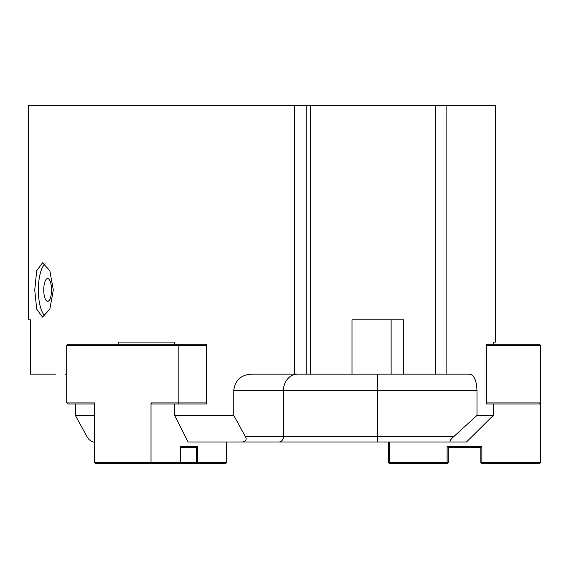 <?xml version="1.0" encoding="UTF-8"?>
<svg xmlns="http://www.w3.org/2000/svg" width="569" height="569" viewBox="0 0 569 569"><rect width="100%" height="100%" fill="white"/><g stroke="black" fill="none" stroke-linecap="round" stroke-linejoin="round"><path stroke-width="0.85" d="M174.612 404.011L174.612 415.42L233.759 415.42L233.759 390.434C235.168 380.135 241.156 374.708 251.718 374.132L435.634 374.132L435.634 105.237L495.627 105.237L495.627 342.083L493.344 342.083L495.627 342.083M435.634 105.237L28.45 105.237L28.45 319.814L30.37 319.814L30.37 374.132L55.613 374.132M306.805 105.237L306.805 374.132M43.742 289.934A11.408 3.905 90 0 1 47.64 278.526A11.408 3.905 90 0 1 51.544 289.934A11.408 3.905 90 0 1 47.64 301.342A11.408 3.905 90 0 1 43.742 289.934M34.737 289.934L36.715 270.716L42.54 262.771L49.844 270.723L53.315 289.934L49.844 309.145L42.54 317.097L36.715 309.145L34.737 289.934M45.143 263.774A27.163 9.289 -90 0 0 38.351 289.934A27.163 9.289 -90 0 0 45.143 316.094M118.16 344.252L118.16 342.083L174.612 342.083L174.612 344.252M174.612 415.42L188.076 442.035L242.401 442.035C246.043 441.252 247.031 439.439 245.381 436.608L233.759 415.42M206.611 345.34L178.865 345.34L178.467 344.252L206.611 344.252L206.611 404.011L178.467 404.011L178.865 402.923L206.611 402.923M93.423 442.035L94.561 442.035L93.423 442.035C90.649 441.252 88.501 439.439 86.993 436.608L75.371 415.42L94.561 415.42M75.371 404.011L75.371 415.42M65.101 374.132L66.708 374.345M435.634 374.132L469.297 374.132C473.984 374.686 476.545 380.12 476.986 390.434L476.986 415.42L493.344 415.42L493.344 404.011L486.267 404.011L486.267 344.252L493.344 344.252L493.344 342.083M446.11 105.237L446.11 374.132M351.998 374.132L351.998 319.814L403.748 319.814L403.748 374.132M351.998 319.814L391.131 319.814L391.131 374.132M310.603 374.132L310.603 105.237M294.55 374.132L294.55 105.237M476.986 415.42L453.749 436.608C450.584 439.439 449.432 441.252 450.292 442.035L278.767 442.035A5.434 4.701 -90 0 0 283.476 436.608L245.381 436.608M242.401 442.035L278.767 442.035M493.344 415.42L466.431 442.035L450.292 442.035M226.519 462.682L225.58 463.763L196.789 463.763L197.728 462.682L226.519 462.682L226.519 442.035M179.406 463.763L96.04 463.763L94.561 462.682L180.345 462.682L179.406 463.763L196.789 463.763L196.248 462.682L197.728 462.682L197.728 446.381L196.248 447.469L196.248 462.682L180.345 462.682L180.345 446.381L197.728 446.381M178.467 404.011L151.553 404.011L151.013 402.923L151.013 462.682L150.614 463.763M180.345 447.469L196.248 447.469M151.013 402.923L178.865 402.923L178.865 345.34L66.708 345.34L68.188 344.252L178.467 344.252M94.561 404.011L68.188 404.011L66.708 402.923L94.561 402.923L94.561 462.682M66.708 345.34L66.708 402.923M388.442 442.035L388.442 462.682L448.201 462.682L448.201 447.469L480.798 447.469L480.798 462.682L540.55 462.682L539.462 463.763L481.879 463.763L480.798 462.682M388.442 462.682L389.53 463.763L447.113 463.763L447.113 446.381L448.201 447.469M447.113 446.381L481.879 446.381L480.798 447.469M481.879 446.381L481.879 463.763M486.267 404.011L539.462 404.011L540.55 402.923L540.55 345.34L539.462 344.252L486.267 344.252M486.267 402.923L540.55 402.923L540.55 462.682M540.55 345.34L486.267 345.34M389.53 442.035L389.53 463.763M447.113 463.763L448.201 462.682L447.113 463.763M476.986 390.434L377.567 390.434L377.567 436.608L283.476 436.608L283.476 390.434L233.759 390.434M377.567 374.132L377.567 390.434L283.476 390.434A16.295 14.111 -90 0 1 297.587 374.132M453.749 436.608L377.567 436.608L377.567 442.035"/></g></svg>
